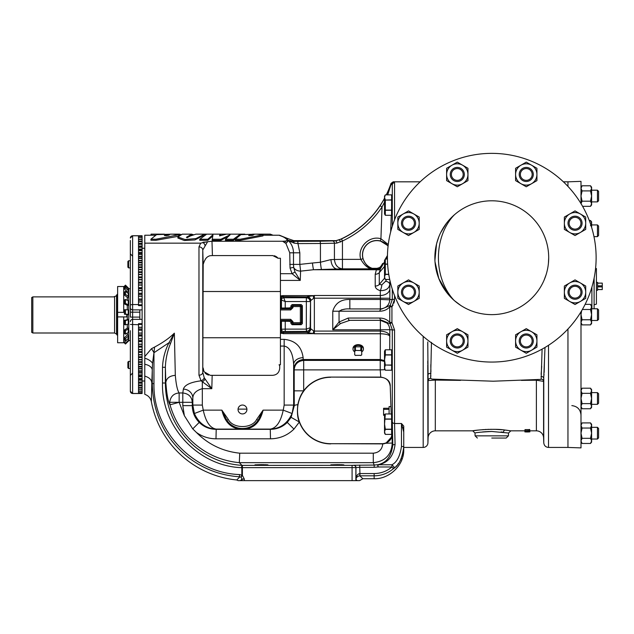 <?xml version="1.0" encoding="UTF-8"?>
<svg xmlns="http://www.w3.org/2000/svg" width="634" height="634" viewBox="0 0 634 634"><rect width="100%" height="100%" fill="white"/><g stroke="black" fill="none" stroke-linecap="round" stroke-linejoin="round"><path stroke-width="0.95" d="M545.002 347.464L543.592 381.383L543.592 437.793A7.212 7.212 0 0 0 536.388 430.835L529.865 430.835M478.488 430.058L472.726 430.835L435.304 430.835A7.212 7.212 0 0 0 428.101 437.793L428.101 380.582A2.274 2.187 175.3 0 1 430.629 378.45L432.071 379.1L493.212 381.208L540.636 379.401L541.159 379.18L542.102 349.12M427.776 364.772L427.926 442.857A4.739 4.739 0 0 1 423.187 447.438L403.747 447.438L403.747 446.875L403.747 449.292L403.747 447.438M460.553 380.376L435.304 380.075L428.101 380.582L427.76 341.964M427.752 342.756L427.752 345.712M427.776 361.015L427.776 363.75M403.747 431.984L403.747 427.11L403.747 431.992L401.473 423.504L403.747 426.096L403.747 446.875C402.297 458.255 398.849 465.538 393.405 468.7L394.934 467.416M491.778 438.046L506.178 438.046L491.778 438.046M241.372 467.654L241.816 467.654L242.402 465.38L242.402 467.654L355.872 467.607A2.274 2.274 -135 0 0 353.598 465.332L242.014 465.38C223.857 464.136 207.746 457.582 193.687 445.71C175.142 429.202 165.704 408.312 165.363 383.031L162.502 383.007C161.163 427.419 199.124 466.259 241.372 467.654L242.022 465.38L239.311 462.661C221.757 460.958 206.399 454.253 193.243 442.564C182.085 432.467 174.334 419.89 169.999 404.817L169.69 402.305C170.546 396.535 173.692 393.421 179.145 392.961L179.145 402.305L184.367 415.706L192.744 428.877L196.35 432.388C208.348 444.474 222.811 451.408 239.739 453.183L373.283 453.183C378.95 452.652 382.112 449.546 382.762 443.879L382.405 443.689C388.254 443.198 391.408 439.925 391.891 433.862L391.78 418.353M165.839 382.461C166.544 378.189 169.698 375.811 175.317 375.336C169.698 375.803 166.544 378.165 165.839 382.445A2.274 1.466 -177.4 0 0 165.839 382.445L165.363 383.007L165.839 382.461C166.694 394.174 168.081 401.623 169.999 404.817L179.145 402.305L169.69 402.305M182.338 234.16L191.698 234.16L186.42 237.29L195.898 234.16L204.505 234.16L196.017 238.55L185.057 239.525L177.908 236.965L182.338 234.16M191.698 234.16L191.698 235.301L187.038 237.726M256.485 234.16L262.983 234.786L240.175 239.248L235.262 239.161L240.92 234.628L256.485 234.16M262.983 234.786L262.983 235.911L240.175 240.318L235.262 240.231L235.262 239.161M273.072 235.23L270.298 234.136L252.594 234.16M172.171 234.16L178.661 234.786L155.861 239.248L150.94 239.161L156.606 234.628L172.171 234.16M178.233 236.308L155.861 240.318L150.94 240.231L150.94 239.161M250.446 234.659L253.862 234.754L252.356 235.412L248.671 235.563L250.446 234.659M166.124 234.659L169.54 234.754L168.042 235.412L164.357 235.563L166.124 234.659L166.124 235.785M116.149 295.856L113.938 296.886L32.841 296.886L32.841 333.001L114.572 333.001L114.572 296.498L115.729 296.181M594.098 308.774L594.098 278.191M387.429 257.713A104.348 104.348 0 0 1 491.778 153.365A104.348 104.348 0 0 1 596.126 257.713A104.348 104.348 0 0 1 491.778 362.062A104.348 104.348 0 0 1 387.429 257.713M454.38 214.807L446.946 222.645M446.344 223.422L440.598 232.805M438.799 236.902L436.683 243.432M436.541 243.987L434.924 260.376M435.003 261.763L438.791 278.5L447.453 293.415L453.191 299.454A16.698 16.627 -49.1 0 0 454.523 300.738L460.783 305.453M491.778 200.796A56.917 56.917 0 0 0 434.861 257.713A56.917 56.917 0 0 0 491.778 314.63A56.917 56.917 0 0 0 548.695 257.713A56.917 56.917 0 0 0 491.778 200.796M520.926 165.212A10.675 10.675 0 0 1 531.601 165.212L526.268 162.13L515.593 168.295L515.593 180.619L526.268 186.776L536.935 180.619L536.935 168.295L531.601 165.212A10.675 10.675 0 0 1 531.601 183.694A10.675 10.675 0 0 1 515.593 174.453A10.675 10.675 0 0 1 520.926 165.212M451.955 331.725A10.675 10.675 0 0 1 462.63 331.725L457.288 328.65L446.621 334.807L446.621 347.131L457.288 353.296L467.963 347.131L467.963 334.807L462.63 331.725A10.675 10.675 0 0 1 462.63 350.214A10.675 10.675 0 0 1 446.621 340.973A10.675 10.675 0 0 1 451.955 331.725M403.184 213.983A10.675 10.675 0 0 1 413.851 213.983L408.518 210.9L397.843 217.066L397.843 229.389L408.518 235.547L419.193 229.389L419.193 217.066L413.851 213.983A10.675 10.675 0 0 1 413.851 232.464A10.675 10.675 0 0 1 397.843 223.223A10.675 10.675 0 0 1 403.184 213.983M451.955 165.212A10.675 10.675 0 0 1 462.63 165.212L457.288 162.13L446.621 168.295L446.621 180.619L457.288 186.776L467.963 180.619L467.963 168.295L462.63 165.212A10.675 10.675 0 0 1 462.63 183.694A10.675 10.675 0 0 1 446.621 174.453A10.675 10.675 0 0 1 451.955 165.212M420.16 181.823L393.183 181.823L394.562 182.719A2.274 2.259 180 0 0 392.287 184.898L392.287 226.251M394.562 295.626L394.562 299.232L391.931 306.753L391.931 322.5L394.562 330.021L389.831 329.72L389.72 349.794M563.396 181.823L567.953 181.823L567.953 186.396L567.953 181.823L580.998 181.364L580.998 203.593M524.881 430.835L510.83 430.835L508.555 433.03L491.778 431.477C481.571 432.008 475.983 432.523 475.001 433.03L472.726 430.835C471.981 430.526 494.1 428.148 505.06 430.058L510.83 430.835M507.263 430.32L505.385 430.09M504.268 429.971L503.507 429.892M502.255 429.773L495.891 429.384M494.552 429.345L493.149 429.321M491.786 429.313L490.399 429.321M488.972 429.345L487.657 429.384M486.302 429.44L484.994 429.503M483.694 429.59L482.482 429.678M533.297 174.453A7.037 7.037 0 0 1 526.268 181.49A7.037 7.037 0 0 1 519.23 174.453A7.037 7.037 0 0 1 526.268 167.416A7.037 7.037 0 0 1 533.297 174.453M575.038 285.165A7.037 7.037 0 0 1 582.075 292.195A7.037 7.037 0 0 1 575.038 299.232A7.037 7.037 0 0 1 568.001 292.195A7.037 7.037 0 0 1 575.038 285.165M457.288 333.936A7.037 7.037 0 0 1 464.326 340.973A7.037 7.037 0 0 1 457.288 348.011A7.037 7.037 0 0 1 450.251 340.973A7.037 7.037 0 0 1 457.288 333.936M415.555 223.223A7.037 7.037 0 0 1 408.518 230.261A7.037 7.037 0 0 1 401.481 223.223A7.037 7.037 0 0 1 408.518 216.186A7.037 7.037 0 0 1 415.555 223.223M394.562 299.232L392.287 299.486L390.164 305.453L391.931 306.753L389.752 306.888L389.752 322.365L391.931 322.5L390.164 323.808L392.287 329.767L392.287 421.705L392.795 444.814C391.424 456.377 386.368 463.018 377.626 464.738L374.187 465.047L374.187 467.321L378.038 466.973L378.038 464.762L377.626 464.738L378.038 466.973L391.923 466.973L391.923 464.762L378.038 464.762C387.857 463.05 393.532 456.306 395.069 444.529L394.562 423.504L401.473 423.504L401.473 446.471C400.006 456.242 396.829 462.344 391.923 464.762L394.086 466.973L393.405 468.7C387.778 473.4 381.359 475.777 374.147 475.825C381.359 475.777 387.778 473.4 393.405 468.7L391.923 466.973C386.788 471.284 380.86 473.479 374.147 473.55L374.147 478.733L362.854 478.733L359.565 480.635L357.172 480.635L355.951 479.415C356.276 477.291 357.568 476.102 359.819 475.833L362.854 478.733M457.288 167.416A7.037 7.037 0 0 1 464.326 174.453A7.037 7.037 0 0 1 457.288 181.49A7.037 7.037 0 0 1 450.251 174.453A7.037 7.037 0 0 1 457.288 167.416M408.518 285.165A7.037 7.037 0 0 1 415.555 292.195A7.037 7.037 0 0 1 408.518 299.232A7.037 7.037 0 0 1 401.481 292.195A7.037 7.037 0 0 1 408.518 285.165M533.297 340.973A7.037 7.037 0 0 1 526.268 348.011A7.037 7.037 0 0 1 519.23 340.973A7.037 7.037 0 0 1 526.268 333.936A7.037 7.037 0 0 1 533.297 340.973M575.038 216.186A7.037 7.037 0 0 1 582.075 223.223A7.037 7.037 0 0 1 575.038 230.261A7.037 7.037 0 0 1 568.001 223.223A7.037 7.037 0 0 1 575.038 216.186M520.363 174.453A5.896 5.896 0 0 1 526.268 168.557A5.896 5.896 0 0 1 532.164 174.453A5.896 5.896 0 0 1 526.268 180.349A5.896 5.896 0 0 1 520.363 174.453M575.038 286.299A5.896 5.896 0 0 1 580.934 292.195A5.896 5.896 0 0 1 575.038 298.099A5.896 5.896 0 0 1 569.134 292.195A5.896 5.896 0 0 1 575.038 286.299M457.288 335.069A5.896 5.896 0 0 1 463.192 340.973A5.896 5.896 0 0 1 457.288 346.869A5.896 5.896 0 0 1 451.392 340.973A5.896 5.896 0 0 1 457.288 335.069M402.622 223.223A5.896 5.896 0 0 1 408.518 217.327A5.896 5.896 0 0 1 414.414 223.223A5.896 5.896 0 0 1 408.518 229.12A5.896 5.896 0 0 1 402.622 223.223M567.953 329.03L567.953 447.438L580.998 447.889L580.998 311.833M475.001 433.03L475.096 435.843L508.452 435.843L508.555 433.03M457.288 168.557A5.896 5.896 0 0 1 463.192 174.453A5.896 5.896 0 0 1 457.288 180.349A5.896 5.896 0 0 1 451.392 174.453A5.896 5.896 0 0 1 457.288 168.557M408.518 286.299A5.896 5.896 0 0 1 414.414 292.195A5.896 5.896 0 0 1 408.518 298.099A5.896 5.896 0 0 1 402.622 292.195A5.896 5.896 0 0 1 408.518 286.299M520.363 340.973A5.896 5.896 0 0 1 526.268 335.069A5.896 5.896 0 0 1 532.164 340.973A5.896 5.896 0 0 1 526.268 346.869A5.896 5.896 0 0 1 520.363 340.973M575.038 217.327A5.896 5.896 0 0 1 580.934 223.223A5.896 5.896 0 0 1 575.038 229.12A5.896 5.896 0 0 1 569.134 223.223A5.896 5.896 0 0 1 575.038 217.327M391.63 368.901L391.891 351.925M391.63 351.109L391.931 352.504M391.955 366.531L391.931 354.834M392.026 430.106L392.074 430.7L392.026 430.106M391.931 423.33L391.931 428.156M391.123 411.767C390.893 405.11 390.909 405.11 391.154 411.767L391.226 413.97M390.267 385.924C390.164 381.113 386.994 378.165 380.757 377.087L380.749 377.285C386.288 377.698 389.45 380.749 390.235 386.447L390.94 406.608L389.094 406.545L389.094 413.97M391.764 211.154L391.63 196.183M391.931 201.105L391.931 205.923M391.852 202.46L391.764 204.814M391.931 207.009L391.717 212.239M391.63 418.987L391.63 429.202L385.313 429.202L384.553 424.178L385.313 413.97L391.543 413.97L391.63 418.987L385.313 418.987M391.543 413.97L385.313 413.97L384.521 415.333L384.521 433.022L385.313 434.393L384.553 431.881L385.313 429.369L391.63 429.369L391.63 434.393L385.306 434.385M384.553 416.475L384.6 417.093M391.63 349.794L385.313 349.794L391.63 349.794L391.63 354.81L385.313 354.81L385.313 349.794L384.521 351.157L384.521 368.853L385.313 370.216L384.553 367.704L385.298 365.216M385.313 365.026L384.553 360.009L385.313 354.985L391.63 354.985L391.63 365.026L385.313 365.026L391.63 365.2L391.63 370.216L385.313 370.216L391.63 370.216M388.753 274.268L385.313 274.268L384.553 276.955L385.313 279.459L389.72 279.467L385.313 279.467L384.521 278.096L384.521 260.408L385.313 259.037L387.437 259.037L385.313 259.037L385.313 264.235L387.636 264.235M385.313 274.268L385.313 264.235M384.767 198.68L385.298 199.861L384.553 197.38L385.313 194.868L384.521 196.231L384.521 213.927L385.313 215.291L385.313 200.059L391.63 200.059L391.543 215.291L385.313 215.291L391.543 215.291M391.63 194.868L385.313 194.868L391.63 194.868L391.63 199.884L385.313 200.059M389.847 289.73L389.847 298.265L380.368 298.178L380.281 290.641C377.079 289.722 375.391 288.193 375.217 286.053L375.217 274.245L376.39 269.727L377.388 269.07L376.976 268.333L372.213 268.333A14.225 14.225 0 0 1 372.213 241.395A14.225 14.225 0 0 1 388.071 246.174M354.699 351.878A5.223 3.693 0 0 1 352.995 349.025L353.035 348.193A5.183 3.661 0 0 1 358.21 344.642A5.183 3.661 0 0 1 363.393 348.193L363.433 349.025A5.223 3.693 0 0 1 361.721 351.878M352.995 349.025A5.223 3.693 0 0 1 358.21 345.451A5.223 3.693 0 0 1 363.433 349.025M337.343 465.102C345.134 464.952 345.134 464.801 337.343 464.651C329.553 464.801 329.553 464.952 337.343 465.102C329.553 464.952 329.553 464.801 337.343 464.651C329.553 464.801 329.553 464.952 337.343 465.102C345.134 464.952 345.134 464.801 337.343 464.651L337.906 464.651M261.454 465.102C269.244 464.952 269.244 464.801 261.454 464.651C253.663 464.801 253.663 464.952 261.454 465.102C253.663 464.952 253.663 464.801 261.454 464.651C253.663 464.801 253.663 464.952 261.454 465.102C269.244 464.952 269.244 464.801 261.454 464.651L262.016 464.651M254.931 464.873L255.692 464.77M330.821 464.873L331.582 464.77M282.764 296.141A1.704 0.753 -119.2 0 1 282.487 295.935L280.426 296.752L280.426 299.002L280.426 295.935L283.089 295.61L281.504 297.497A2.274 2.267 -25 0 1 283.224 296.712L283.089 295.61L313.03 295.61A3.796 0.65 80 0 1 313.687 298.289L314.353 298.178L314.353 331.083L313.687 330.964A3.796 0.65 100 0 1 313.03 333.65L283.089 333.65L280.426 332.509L280.426 330.251L280.426 339.356L284.167 339.356C295.317 340.466 301.633 346.568 303.131 357.671L303.195 359.533C297.552 360.239 294.43 363.559 293.827 369.511C294.461 363.956 297.6 360.857 303.242 360.199L303.678 360.405C297.806 361.111 294.644 364.273 294.2 369.884L303.678 369.884L303.678 390.853A33.404 33.404 0 0 1 330.702 377.087L380.749 377.285M238.043 409.493A4.438 4.438 0 0 0 242.481 413.931A4.438 4.438 0 0 0 246.919 409.493A4.438 4.438 0 0 0 242.481 405.047A4.438 4.438 0 0 0 238.043 409.493M204.394 261.01L203.181 264.315L202.769 250.002L207.619 241.705L211.994 241.253L212.422 255.573L272.747 255.573L278.072 258.252L277.003 257.142M204.227 377.737A3.796 2.774 135.6 0 1 201.081 380.812L211.804 388.682L204.227 377.737L202.769 372.404L203.181 264.315M597.45 224.927L598.591 226.061L598.591 235.499L597.45 236.641L597.45 224.927L591.601 224.927M598.591 309.907L597.45 308.774L598.591 309.907L598.591 319.346L597.45 320.487L597.45 308.774L591.601 308.774M597.45 392.62L598.591 393.754L598.591 403.192L597.45 404.333L597.45 392.62L591.601 392.62M597.45 427.324L598.591 428.465L598.591 437.904L597.45 439.037L597.45 427.324L591.601 427.324M597.45 190.192L598.591 191.333L598.591 200.772L597.45 201.905L597.45 190.192L591.601 190.192M236.736 479.978L239.882 476.816L241.078 477.22L241.816 475.365L241.816 467.654L242.402 467.654L242.402 475.365L244.304 479.066L242.022 479.066L240.429 480.635L238.122 480.635L236.736 479.978A96.574 96.574 0 0 1 151.352 401.663C150.591 398.057 148.404 395.616 144.774 394.324L144.774 376.105L144.774 381.034L142.111 381.002M594.098 304.756L594.129 278.001M594.129 304.756L596.412 304.146L596.412 268.554L595.58 268.333M138.513 301.99L142.111 301.99L142.111 305.596L138.513 305.596L138.513 304.542L132.625 304.542L132.625 309.883L142.111 309.883L142.111 327.358L138.513 327.358M142.111 305.596L142.111 309.883M138.513 296.252L142.111 296.252L142.111 301.903L138.513 301.903M142.111 300.167L138.513 300.167L138.513 294.43L142.111 294.43L142.111 296.118L138.513 296.118M138.513 290.61L142.111 290.61L142.111 294.327L138.513 294.327L138.513 288.692L142.111 288.692L142.111 290.443L138.513 290.443M138.513 285.118L142.111 285.118L142.111 288.589L138.513 288.589L138.513 283.105L142.111 283.105L142.111 284.912L138.513 284.912M138.513 279.784L142.111 279.784L142.111 283.01L138.513 283.01L138.513 277.7L142.111 277.7L142.111 279.539L138.513 279.539M142.111 252.926L142.111 253.98L138.513 253.98L138.513 252.926L142.111 252.926L142.111 250.319L138.513 250.319L138.513 249.542L142.111 249.542L142.111 247.014L138.513 247.014L138.513 246.531L142.111 246.531L142.111 244.082L138.513 244.082L142.111 243.9L142.111 239.414L138.513 239.478L142.111 239.343L142.111 236.427L138.513 236.427L142.111 236.434L142.111 235.761L138.513 235.737L138.513 236.434M142.111 252.491L138.513 252.491M142.111 249.083L138.513 249.083M142.111 246.047L138.513 246.047M142.111 243.408L138.513 243.408M142.111 241.166L138.513 241.166L138.513 241.641L142.111 241.641L138.513 241.546M142.111 389.91L138.513 389.91L142.111 389.775L142.111 392.834L138.513 392.818L142.111 392.795M142.111 391.511L138.513 391.55L138.513 392.795L138.513 391.511L142.111 391.487L138.513 391.511L138.513 389.775L142.111 389.775L142.111 388.087L138.513 388.087L138.513 387.604L142.111 387.604L142.111 385.876L138.513 385.876M138.513 387.604L138.513 389.736L142.111 389.736M138.513 373.006L142.111 373.006L142.111 385.02L138.513 385.02L138.513 387.564L142.111 387.564M142.111 382.04L138.513 382.04L138.513 384.973L142.111 384.973M142.111 378.68L138.513 378.68L138.513 381.985L142.111 381.985M142.111 374.948L138.513 374.948L138.513 378.617L142.111 378.617M142.111 352.33L142.111 349.714L138.513 349.714M142.111 351.561L138.513 351.561L138.513 346.267L142.111 346.267L142.111 344.349L138.513 344.349M142.111 346.132L138.513 346.132L138.513 340.688L142.111 340.688L142.111 338.81L138.513 338.81M142.111 340.545L138.513 340.545L138.513 334.958L142.111 334.958L142.111 333.008L138.513 333.008M142.111 334.807L138.513 334.807L138.513 329.109L142.111 329.109L142.111 327.358M142.111 328.959L138.513 328.959L138.513 323.657L142.111 323.657M596.412 290.261L597.593 290.301L597.593 282.399L596.412 282.431M142.111 256.659L142.111 257.983L138.513 257.983L138.513 256.659L142.111 256.659L142.111 253.98M142.111 256.255L138.513 256.255M138.513 260.344L142.111 260.344L142.111 257.983M138.513 264.743L142.111 264.743L142.111 262.294L138.513 262.294L138.513 260.725L142.111 260.725L142.111 262.294M138.513 269.743L142.111 269.743L142.111 266.89L138.513 266.89L138.513 265.091L142.111 265.091L142.111 267.057M142.111 269.426L138.513 269.426M138.513 274.649L142.111 274.649L142.111 271.756L138.513 271.756M142.111 274.371L138.513 274.371M142.111 373.006L142.111 354.889L138.513 354.889M142.111 356.752L138.513 356.752L138.513 351.656L142.111 351.656M142.111 361.713L138.513 361.713L138.513 356.847L142.111 356.847M142.111 366.404L138.513 366.404L138.513 361.8L142.111 361.8M142.111 370.803L138.513 370.803L138.513 366.484L142.111 366.484M142.111 374.876L138.513 374.876L138.513 370.874L142.111 370.874M130.35 361.356L130.35 335.418M130.35 330.671L130.35 391.241L132.625 393.516L130.35 391.241M130.35 260.764L128.591 260.764L128.591 267.881L130.35 267.881M130.35 361.38L128.591 361.38L128.591 368.497L130.35 368.497M128.591 260.764L127.886 261.47L127.886 267.168L128.591 267.881M128.591 361.38L127.886 362.085L127.886 367.783L128.591 368.497M602.245 286.861L602.245 285.831L597.648 285.831L597.648 286.861L602.3 286.925L602.245 285.831M130.35 288.684L128.765 288.684L128.765 340.577L130.35 340.577M124.533 287.202L123.709 286.513L123.709 312.348L124.438 312.348M126.863 314.44L126.745 316.905L123.709 316.905L123.709 342.748L124.898 341.742M117.623 294.422L117.076 294.422L117.076 335.053L117.623 335.053M32.841 296.886L31.7 297.568L31.7 332.343L32.841 333.001M544.138 280.022L546.136 274.593M548.434 263.181L548.695 257.713M453.358 215.837C433.379 238.21 433.45 277.478 453.508 299.755L453.698 299.977M580.372 301.443L585.705 298.36L585.705 286.037L575.038 279.879L564.363 286.037L564.363 298.36L575.038 304.518L580.372 301.443A10.675 10.675 0 0 1 564.363 292.195A10.675 10.675 0 0 1 580.372 282.954A10.675 10.675 0 0 1 580.372 301.443M431.469 342.352L430.629 378.45M413.851 301.443L419.193 298.36L419.193 286.037L408.518 279.879L397.843 286.037L397.843 298.36L408.518 304.518L413.851 301.443A10.675 10.675 0 0 1 397.843 292.195A10.675 10.675 0 0 1 413.851 282.954A10.675 10.675 0 0 1 413.851 301.443M531.601 350.214L536.935 347.131L536.935 334.807L526.268 328.65L515.593 334.807L515.593 347.131L526.268 353.296L531.601 350.214A10.675 10.675 0 0 1 515.593 340.973A10.675 10.675 0 0 1 531.601 331.725A10.675 10.675 0 0 1 531.601 350.214M580.372 232.464L585.705 229.389L585.705 217.066L575.038 210.9L564.363 217.066L564.363 229.389L575.038 235.547L580.372 232.464A10.675 10.675 0 0 1 564.363 223.223A10.675 10.675 0 0 1 580.372 213.983A10.675 10.675 0 0 1 580.372 232.464M548.513 345.284L548.513 447.438C545.708 447.176 544.13 445.647 543.774 442.857L543.774 378.403A2.274 1.918 1.7 0 0 541.016 376.564M536.388 430.835L536.388 380.202L543.592 381.383A2.274 2.251 9.6 0 0 541.159 379.18M536.38 379.608L536.388 380.202L521.41 380.376M427.926 374.971A2.274 1.601 179.2 0 1 430.914 373.481M404.349 314.67L404.032 314.179M391.931 306.753L393.056 305.073M393.912 303.139L394.396 301.253M394.403 301.198L394.507 300.373M393.421 182.22L393.183 181.823L391.027 183.369L391.265 183.757L393.421 182.22L391.368 184.423L392.287 184.898M543.932 375.542L544.043 374.108M544.162 372.396L544.543 358.067M529.739 430.407L529.865 431.619L528.28 431.445L528.28 430.851M529.255 429.472L529.739 429.527L529.739 430.676L529.255 430.621L529.255 429.472M529.255 430.621L525 430.763L525 429.614L529.255 429.614M527.369 431.714L524.881 431.881L525 430.7M403.747 448.634L403.747 449.34A2.274 2.274 -113.6 0 1 403.747 449.292L403.747 449.34C404.405 465.348 389.007 479.241 374.147 478.733M403.747 427.11A2.274 1.791 -36.6 0 0 402.923 427.72M541.721 366.254L541.127 374.377M528.415 431.706L525 431.429L525 430.851L529.739 430.676M525 431.429L527.86 431.738M526.577 430.851L526.577 431.374L527.068 430.851M528.645 431.794L529.374 431.881L528.637 431.92M524.881 431.881L529.865 431.881L525 431.912M482.522 431.952L486.532 431.635M487.443 431.588L491.778 431.477M501.034 431.952L503.475 432.237A2.274 1.585 96.5 0 1 505.06 430.058M478.504 432.451L480.073 432.237M430.819 376.422L430.858 375.613M430.922 371.92L430.882 369.709M430.874 369.559L430.858 368.758M430.835 367.474L430.819 366.119M430.811 365.438L430.803 364.748M395.814 466.576L396.63 465.713M397.613 464.556L398.524 463.359M400.086 460.902L400.862 459.444M401.076 458.976L401.504 458.017M402.265 456.02L402.669 454.697M401.473 446.471A2.274 0.404 0 0 1 403.747 446.875M359.819 475.833L359.74 473.558C357.497 473.994 356.237 475.952 355.951 479.415L355.951 467.527A2.274 2.274 -135 0 0 353.677 465.253L374.187 465.047L373.283 462.661C385.107 461.449 391.424 454.911 392.24 443.039L385.868 443.253C390.14 441.074 392.161 438.118 391.939 434.401L392.24 443.039L392.795 444.814L395.069 444.529M391.757 417.869L391.701 416.76M391.685 416.475L391.931 422.244M389.728 349.104L389.736 348.335M389.744 347.551L389.752 346.521M392.414 431.31L392.438 432.15M384.521 360.58L380.305 359.526L380.352 333.761C386.146 333.952 389.324 334.855 389.902 336.464C389.324 333.302 386.146 331.503 380.368 331.083L380.352 329.807L389.831 329.72C389.355 324.14 386.193 321.01 380.352 320.321L387.025 323.063M381.922 320.321L390.164 323.808L381.922 320.321L349.841 320.321L381.922 320.321A2.274 2.053 90 0 1 379.869 318.046L348.217 318.046L339.047 322.024L332.771 329.807L340.545 323.53L349.841 320.321A2.274 1.625 90 0 1 348.217 318.046M379.869 318.046C383.919 318.165 387.216 319.607 389.752 322.365L390.164 323.808M390.489 299.517L389.831 299.533C389.355 305.113 386.193 308.251 380.352 308.94L381.922 308.94L390.164 305.453L389.752 306.888C387.2 309.661 383.911 311.096 379.869 311.215A2.274 2.053 90 0 1 381.922 308.94L349.841 308.94C345.855 308.607 342.257 309.36 339.047 311.215L379.869 311.215M389.847 298.265L389.831 299.533L392.287 299.486L392.287 289.175M392.026 199.147L392.074 198.553M390.663 231.949L391.233 215.291L390.663 231.949M391.067 299.502L390.671 299.51M389.855 297.695L389.862 295.769M389.862 294.889L389.862 291.149M389.926 280.418L389.831 288.842M388.27 244.518L380.931 238.756L382.033 206.993L384.521 202.135M387.723 194.868L391.265 183.757L386.471 194.868M384.521 198.553L380.138 205.733A94.981 94.981 0 0 1 341.48 238.947L335.457 240.841A2.274 1.355 88.5 0 1 336.805 243.115L342.447 241.007L342.447 259.369L360.801 259.369C356.918 247.68 369.154 235.151 380.931 238.756L380.368 240.968L388.111 245.786M335.41 240.635L293.756 240.635L293.035 241.364L320.186 241.221L335.457 240.841L339.214 239.842A94.862 94.862 0 0 0 384.521 198.244M386.272 194.868A94.862 94.862 0 0 0 391.027 183.369M527.068 431.12L526.577 431.12M527.86 431.865L527.369 431.865M526.878 431.968L528.439 431.968M528.518 431.968L528.09 431.968M380.352 308.94L380.352 299.454L389.831 299.819M380.757 377.087L380.234 369.884L385.028 369.725M384.521 361.428L380.234 360.405L384.521 361.166M314.353 333.761L314.353 331.083L380.352 331.083L380.36 333.761L314.353 333.761L307.244 332.549A3.796 3.542 101.3 0 0 310.803 328.761L310.557 328.578A3.796 3.78 155 0 1 306.769 332.367L283.224 332.549A2.274 2.267 -155 0 1 281.504 331.764L282.764 333.119A1.704 0.753 -60.8 0 0 282.487 333.318L280.426 333.318M391.669 436.874L385.876 443.253L382.762 443.879L384.378 443.689M380.352 320.321L380.352 329.807L332.771 329.807L332.771 311.215L339.047 311.215L339.047 322.024A2.274 1.205 45 0 0 340.545 323.53M384.624 267.746L384.553 269.252M384.592 276.353L384.553 276.987M385.313 210.266L391.63 210.266M306.769 296.894L306.357 297.766L283.715 297.766L285.229 301.546L281.448 300.033A2.274 2.267 -25 0 1 283.715 297.758L283.224 296.712L306.769 296.894A3.796 3.78 25 0 1 310.557 300.674L310.803 300.492A3.796 3.542 78.7 0 0 307.244 296.712L314.353 295.492L380.352 295.492A9.486 6.705 179 0 0 389.831 288.93M384.576 278.191L379.283 284.42L381.834 284.84A4.739 1.117 104 0 1 380.281 290.641C385.837 290.673 388.999 288.613 389.767 284.46A4.739 3.115 2.5 0 0 385.591 281.29L386.526 279.467M380.138 205.733L382.033 206.993C371.928 221.932 358.733 233.272 342.447 241.007L341.48 238.947M339.214 239.842L339.238 239.969A2.274 0.404 66 0 1 340.593 242.053M526.577 431.968L526.093 431.968M341.496 309.82L344.341 309.297M374.147 473.55L359.946 473.55L359.946 475.825L374.147 475.825M385.313 419.161L391.63 419.161M380.479 377.087L330.702 377.087M303.242 360.199L303.472 359.526L380.305 359.526L380.305 360.191M382.405 443.689L330.702 443.689A33.198 33.198 0 0 1 297.504 410.483A33.198 33.198 0 0 1 330.702 377.285M330.702 443.689L382.421 443.887M263.094 464.651L263.768 464.659M265.377 464.69L267.976 464.873M338.976 464.651L339.658 464.659M341.266 464.69L343.866 464.873M332.771 311.215C335.22 303.203 340.91 299.28 349.841 299.454L349.841 308.94M384.775 262.896L385.29 264.021M391.63 210.1L385.313 210.1M377.024 268.333L379.608 267.58A2.274 0.856 -122.6 0 1 379.639 267.556L377.048 268.333L372.213 268.333L372.134 268.792C368.409 267.762 365.366 264.418 362.989 258.751A14.352 14.352 0 0 1 380.368 240.968M372.134 268.792L371.77 268.848C367.878 268.309 364.225 265.147 360.801 259.369L362.989 258.751M381.834 284.84L385.591 281.29M280.426 280.41L280.426 273.706L292.1 273.706L300.262 280.41L280.426 280.41L280.426 295.935M382.722 263.395L381.074 266.106L381.185 267.382L384.521 261.834L380.455 268.776L379.283 272.62L379.283 284.42A4.739 3.352 180 0 1 375.217 286.053M387.429 256.992L386.201 259.037L387.429 256.984M387.453 255.486L385.321 259.068L387.453 255.478M332.493 240.952A2.274 1.926 86.8 0 1 334.419 243.226L336.805 243.115M582.369 309.495L590.516 309.495L591.601 314.63L590.516 319.766L591.601 322.334L590.516 324.901L591.601 322.334L591.601 323.53L590.516 324.901L591.3 323.641L590.516 324.901L582.075 324.901L580.998 322.341L582.075 319.766L580.998 314.63L581.616 310.787M580.998 407.377L582.075 408.748L580.998 406.236M580.998 406.188L582.075 403.612L580.998 398.477L582.075 393.334L580.998 390.766L582.075 388.198L590.516 388.198L591.601 390.766L590.516 393.334L582.075 393.334M580.998 442.08L582.075 443.459L580.998 440.892L581.291 442.191M580.998 440.892L582.075 438.324L580.998 433.18L582.075 428.045L580.998 425.477L582.075 422.91L590.516 422.91L591.601 425.477L590.516 428.045L582.075 428.045M582.075 403.612L590.516 403.612L591.601 406.18L590.516 408.748L591.601 406.18L591.601 407.377L590.516 408.748L591.3 407.488L590.516 408.748L582.075 408.748L581.291 407.488M580.998 322.389L581.291 323.633M580.998 323.53L582.075 324.901L580.998 322.334M580.998 203.76L582.075 201.192L580.998 196.049L582.075 190.913L580.998 188.346L582.075 185.778L590.516 185.778L591.601 188.346L591.601 187.157L590.516 185.778M240.429 480.635L357.172 480.635M355.872 480.635L355.872 467.607L359.74 467.321L359.946 473.55M279.063 364.756L279.729 365.786L279.063 364.756L280.426 364.756L280.426 339.356M280.957 308.528L281.441 308.053L289.833 307.918L290.689 308.782L291.83 307.641L290.974 306.785L290.974 305.707L292.115 304.574L301.221 304.574L302.355 305.707L302.355 323.546L301.221 324.687L292.115 324.687L290.974 323.546L290.974 322.476L291.83 321.62L292.971 321.62L290.689 319.338L290.689 320.479L289.833 321.335L281.441 321.208L280.957 320.733L280.957 330.251L280.426 330.251L280.426 299.002L280.957 299.002L280.957 308.528L280.426 308.568M280.426 273.706L280.426 258.252L278.072 258.252M330.702 443.887A33.404 33.404 0 0 1 299.359 422.022C297.52 418.202 297.005 412.417 297.814 404.658C299.105 398.738 301.063 394.142 303.678 390.853L294.2 390.853L294.2 369.884L293.645 364.376A9.486 6.705 178 0 1 303.131 357.671M282.764 333.119L283.089 333.65L283.715 331.495L306.436 331.384C308.639 331.13 309.875 329.91 310.153 327.707L310.557 328.578L310.557 300.674L310.153 327.707L306.357 329.117L306.436 331.384M280.426 346.069L284.167 346.069L284.167 405.078L293.645 405.078L293.645 364.376C292.892 353.233 289.73 347.131 284.167 346.069L284.167 339.356M373.283 453.183L373.283 462.661L239.311 462.661L239.739 453.183M389.094 408.256L383.586 408.256L383.586 409.35L389.094 409.35M388.864 408.256L388.864 408.97M384.965 414.565L383.586 414.184L383.586 409.35M383.586 414.184L383.586 415.278L384.553 415.278M313.687 330.964L310.803 328.761M310.803 300.492L313.687 298.289M387.62 264.061L385.313 264.061M385.313 274.443L388.777 274.443M294.992 272.018L293.677 267.366A7.212 5.096 -178 0 0 300.587 271.138L299.834 264.402L312.459 263.023A9.486 1.022 -96.2 0 0 313.489 269.727L300.587 271.138L300.262 280.41L294.992 272.018L292.1 273.706L290.047 268.071L289.746 252.8L285.934 243.432L288.105 240.31L284.769 237.742M371.77 268.848L342.447 268.848L313.489 269.727L376.39 269.727A4.739 3.178 -154.6 0 0 380.455 268.776M381.446 266.763A4.739 4.739 -29.5 0 1 377.388 269.062L377.388 269.062A4.739 4.731 180 0 0 381.454 266.779M381.169 267.413A2.274 1.03 32 0 0 381.185 267.382L377.127 269.26L381.208 267.35M379.608 267.58L381.074 266.106A2.274 0.539 31.5 0 1 381.082 266.09L379.972 267.318A2.274 0.959 52.7 0 0 379.94 267.35M381.097 266.074A2.274 0.539 31.5 0 0 381.082 266.09L382.714 263.395M342.447 268.848C337.668 268.166 334.998 265.012 334.419 259.369L334.419 243.226L320.432 243.496L320.432 262.238L330.988 259.583L342.447 259.369L342.447 268.848M297.726 241.308L297.972 243.583L320.432 243.496L320.186 241.221M288.549 240.754A2.274 1.783 116.4 0 0 288.105 240.31L293.035 241.364A2.274 1.173 88.8 0 1 294.176 243.131L297.972 243.583L299.834 252.8L293.494 252.8C293.407 248.068 291.719 244.035 288.43 240.698L294.176 243.131M287.939 238.646L279.483 235.23C277.716 235.182 285.142 236.728 287.036 239.549L287.939 238.646L293.756 240.635M589.263 220.505L590.516 220.505L591.601 223.073L590.516 225.649M590.516 319.766L582.075 319.766M590.516 309.495L591.601 306.919L590.516 304.352L585.119 304.352M591.3 305.612L591.601 306.919L591.601 305.731L590.516 304.352M590.516 403.612L591.601 398.477L590.516 393.334M582.075 443.459L590.516 443.459L591.601 440.892L590.516 438.324L582.075 438.324M591.3 442.199L590.516 443.459L591.601 442.08L591.601 433.18L590.516 428.045M590.516 438.324L591.601 433.18L591.601 424.289L590.516 422.91M591.3 205.067L590.516 206.327L591.601 203.76L590.516 201.192L582.075 201.192M582.075 190.913L590.516 190.913L591.601 196.049L591.601 204.948L590.516 206.327L582.598 206.327M590.516 190.913L591.601 188.346L591.601 196.049L590.516 201.192M591.3 187.03L591.601 188.346M239.454 474.549C193.917 473.091 152.881 431.492 153.959 383.618L152.271 383.618C152.921 412.956 164.198 436.977 186.103 455.672C201.889 468.455 219.816 475.508 239.882 476.816A2.274 0.586 93.4 0 1 239.454 474.549L242.402 475.365L241.078 477.22L242.022 479.066L242.022 480.635M279.729 368.132C279.269 372.594 276.868 374.995 272.525 375.336C276.868 374.995 279.269 372.594 279.729 368.132L279.729 365.786M276.408 256.707L275.719 256.294M275.029 255.993L274.276 255.756M287.979 240.349A2.274 2.219 37.8 0 1 288.43 240.698L285.934 243.432L282.606 241.253L211.994 241.253M280.426 308.782L290.689 308.782L290.689 309.915L280.426 309.915M280.957 320.733L280.426 320.685M205.099 379.005A3.796 2.33 -44.2 0 1 202.317 381.716L202.317 388.682C196.215 390.425 193.053 393.54 192.831 398.025L192.831 405.078L202.317 405.078L202.317 388.682L211.804 388.682L212.176 375.336L272.525 375.336M228.264 419.391L221.868 410.143L226.869 420.366L228.264 419.391C232.995 428.933 251.967 428.933 256.699 419.391L263.094 410.143C259.995 422.894 253.124 429.218 242.481 429.099C231.838 429.226 224.967 422.902 221.868 410.143L203.245 410.143C205.773 421.816 210.092 428.14 216.218 429.099C206.232 428.671 198.957 423.472 194.384 413.511L203.245 410.143L202.317 405.078M297.814 404.658A9.486 1.387 -0.3 0 0 294.279 405.712L294.2 390.853M184.367 415.706L182.798 405.633L192.284 405.633C192.395 412.219 194.709 417.806 199.219 422.402C203.807 426.912 209.402 429.218 215.98 429.337L270.496 429.337C277.082 429.218 282.669 426.912 287.265 422.402L293.962 429.099L299.359 422.022L291.117 417.338L294.279 405.712L293.645 405.078L292.092 413.511C287.519 423.472 280.244 428.671 270.266 429.099C276.392 428.14 280.711 421.816 283.239 410.143L292.092 413.511M280.426 332.224L281.504 331.764L281.116 331.091L280.426 331.36M361.015 346.822L355.412 346.822A4.486 3.178 180 0 0 354.699 347.321L354.699 354.85A4.486 3.178 0 0 0 355.412 355.357L361.015 355.357A4.486 3.178 0 0 0 361.721 354.85L361.721 347.321A4.486 3.178 0 0 0 361.015 346.822L360.627 350.554L355.412 350.388L355.412 346.822M354.699 347.432L354.699 350.856M293.962 429.099C287.432 435.431 279.61 438.673 270.496 438.815L270.266 429.099L242.481 429.099C248.536 429.012 253.743 426.096 258.093 420.366A19.028 19.028 0 0 1 226.869 420.366C231.148 426.056 236.355 428.972 242.481 429.099L216.218 429.099L215.98 438.815C208.752 438.752 202.206 436.612 196.35 432.388M287.265 422.402L291.117 417.338M383.816 408.256L383.816 408.97M383.816 414.565L383.816 415.278M377.388 269.062L337.296 269.062A9.486 6.308 88.2 0 1 330.988 259.583M289.746 264.402L293.494 264.402L293.677 267.366L290.047 268.071M289.746 252.8L293.494 252.8L293.494 264.402L299.834 264.402L299.834 252.8M312.459 263.023L320.432 262.238A9.486 1.022 -95.1 0 0 321.462 269.577M280.426 297.901L281.116 298.17L281.504 297.497L280.426 297.037M591.601 227.321L591.601 221.884L590.516 220.505M591.601 322.334L591.601 306.919M591.601 406.18L591.601 389.577L590.516 388.198L591.601 389.577M284.452 237.536L282.154 236.331M208.531 375.098L207.746 374.837M206.953 374.472L206.264 374.06M205.63 373.577L205.123 373.093M205.519 259.068L205.995 258.371M204.671 260.717C205.59 258.165 207.366 256.508 209.997 255.732L212.422 255.573M287.408 239.874L285.871 241.031L282.606 241.253M203.371 235.594L194.892 239.921L184.367 240.532L177.908 238.067L177.908 236.965M155.338 235.23L144.774 235.23L144.774 243.155L200.693 243.155L198.973 246.88A3.796 3.233 0 0 1 202.769 250.002L202.769 372.404A3.796 2.893 180 0 1 198.973 375.193L201.081 380.812C190.612 382.143 184.708 384.917 183.353 389.133A9.486 8.884 5.4 0 1 192.831 398.025L192.284 402.305C191.817 396.789 188.655 393.674 182.798 392.961L183.353 389.133M200.693 243.155L207.619 241.705M206.454 241.911L205.503 242.014M204.623 242.085L203.308 242.243M203.3 242.251L202.904 242.37M227.551 236.759L220.886 240.318L212.16 240.318L212.929 234.778L207.786 239.256L199.765 239.256L206.684 234.16L220.061 234.16L219.546 235.872L226.362 234.16L240.326 234.16L233.415 239.256L225.458 239.256L230.102 234.81L220.886 239.256L212.16 239.256M212.929 235.903L207.786 240.318L199.765 240.318L199.765 239.256M220.061 234.16L219.839 235.753M239.097 235.61L233.415 240.318L225.458 240.318L225.458 239.256M281.116 298.17L281.448 300.033A2.274 2.267 135 0 1 283.715 297.766L283.715 297.758M290.974 306.785L289.833 307.918M289.833 321.335L290.974 322.476M290.974 305.707L291.83 306.571L292.971 306.571L292.971 305.429L291.83 306.571L291.83 307.641L292.971 307.641L292.971 306.571L300.365 306.571L300.365 322.69L291.83 322.69L292.971 323.831L292.971 321.62M290.974 323.546L291.83 322.69L291.83 321.62L290.689 320.479L280.426 320.479M281.116 331.091L281.441 329.228L285.229 329.117L285.229 321.335M202.896 367.609L204.061 371.738L210.306 375.336L212.176 375.336M182.798 405.633L182.798 402.305L192.284 402.305L192.284 405.633L192.831 405.078L194.384 413.511M284.167 405.078L283.239 410.143L263.094 410.143L258.093 420.366L256.699 419.391M306.769 332.367L306.309 329.117L285.229 329.117L285.229 331.384M281.441 321.208L281.441 329.228A2.274 2.267 25 0 0 283.715 331.495M151.352 401.663L151.803 383.19C151.716 379.845 149.378 377.492 144.774 376.105L144.774 356.57L151.502 348.676L154.601 347.06C162.993 342.558 169.579 337.93 174.358 333.159L175.317 375.336C176.109 384.553 177.385 390.425 179.145 392.961L182.798 392.961L182.798 402.305L179.145 402.305M162.502 367.292L162.502 383.007L165.363 383.031L165.363 367.292C165.64 359.185 167.36 351.228 170.53 343.43L168.993 342.701C165.038 350.42 162.875 358.622 162.502 367.292L165.363 367.292L165.831 382.484A2.274 2.274 41.7 0 1 165.831 382.524M285.229 307.918L285.229 301.546L306.357 301.546L306.357 297.766C308.655 297.996 309.923 299.256 310.153 301.546L306.357 301.546L306.309 329.117M151.803 383.19L152.271 383.618L152.271 370.09L151.803 383.19M203.91 371.445L203.181 368.069M144.774 356.57L144.774 243.155M202.809 242.418A3.796 2.71 62.7 0 1 205.012 245.501M151.043 235.23L151.043 234.136L164.436 234.16M207.167 234.16L197.214 234.16M182.085 234.2L191.381 234.16M193.402 234.723L191.698 234.208M170.483 234.16L179.47 234.136L179.47 235.23M180.944 234.509L179.47 234.136M208.61 234.16L217.747 234.16M244.851 234.16L233.391 234.16M220.038 234.16L228.375 234.16M220.886 240.318L220.886 239.256M233.415 240.318L233.415 239.256M240.326 234.857L240.326 234.16M207.786 240.318L207.786 239.256M302.355 305.707L301.499 306.571L300.365 305.429L300.365 306.571L301.499 306.571L301.499 322.69L300.365 322.69L300.365 323.831L301.499 322.69L302.355 323.546M354.699 351.323A4.264 3.011 -0 0 1 355.793 350.554M355.793 355.516A4.264 3.011 -0 0 1 354.699 354.739M361.721 354.739A4.264 3.011 -0 0 1 360.627 355.516M360.627 350.554A4.264 3.011 -0 0 1 361.721 351.323M361.015 350.388A4.486 3.178 0 0 1 361.721 350.895M354.699 350.895A4.486 3.178 0 0 1 355.412 350.388M151.502 348.676A9.486 2.156 -119.5 0 1 153.959 352.734L154.601 347.06M170.53 343.43L174.358 333.159L168.993 342.701L153.959 352.734L152.532 363.227L152.271 370.09A9.486 5.936 1.7 0 0 144.774 364.312M152.532 363.227A9.486 4.977 19 0 0 144.774 358.21M142.111 329.109L142.111 333.008M142.111 334.958L142.111 338.81M142.111 340.688L142.111 344.349M142.111 346.267L142.111 347.06M138.513 347.099L142.111 347.099L142.111 349.714M138.513 352.409L142.111 352.409L142.111 354.889M142.111 385.02L142.111 385.876M138.513 387.707L142.111 388.087M142.111 392.834L142.111 393.492L138.513 393.516L138.513 392.818L142.111 392.834M138.513 237.71L142.111 237.742L138.513 237.742L138.513 236.466L142.111 236.466M142.111 239.343L138.513 239.414M142.111 246.531L142.111 247.014M142.111 249.542L142.111 250.319M142.111 269.743L142.111 271.867M142.111 274.649L142.111 277.7M142.111 276.931L138.513 276.852M142.111 282.193L138.513 282.154M138.513 287.662L142.111 287.662L138.513 287.638M142.111 293.265L138.513 293.265L142.111 293.265M142.111 299.002L138.513 299.002L142.111 299.002M142.111 304.819L138.513 304.819M142.111 300.278L138.513 300.278L138.513 304.542M142.111 272.501L138.513 272.501L138.513 277.605L142.111 277.605M142.111 267.54L138.513 267.54L138.513 272.414L142.111 272.414M142.111 262.856L138.513 262.856L138.513 267.453L142.111 267.453M142.111 258.458L138.513 258.458L138.513 262.769L142.111 262.769M142.111 254.377L138.513 254.377L138.513 258.379L142.111 258.379M142.111 250.644L138.513 250.644L138.513 254.305L142.111 254.305M142.111 247.276L138.513 247.276L138.513 250.581L142.111 250.581M142.111 244.28L138.513 244.28L138.513 247.212L142.111 247.212M142.111 241.705L138.513 241.705L138.513 244.233L142.111 244.233M142.111 239.525L138.513 239.525L138.513 241.641M142.111 237.774L138.513 237.774L138.513 239.478M142.111 385.353L138.513 385.353L142.111 385.171M142.111 383.205L138.513 383.205M142.111 382.73L138.513 382.73L138.513 382.239L142.111 382.239M142.111 380.17L138.513 380.17M142.111 379.718L138.513 379.718L138.513 378.934L142.111 378.934M142.111 376.762L138.513 376.762M142.111 376.334L138.513 376.334L138.513 375.273L142.111 375.273M142.111 372.602L138.513 372.602L138.513 371.278L142.111 371.278M142.111 368.536L138.513 368.536L138.513 366.967L142.111 366.967M142.111 364.162L138.513 364.162L138.513 362.363L142.111 362.363M142.111 359.518L138.513 359.518M142.111 354.604L138.513 354.604M142.111 349.477L138.513 349.477M142.111 344.143L138.513 344.143M138.513 341.599L142.111 341.599L138.513 341.623M142.111 338.643L138.513 338.643M138.513 335.988L142.111 335.988L138.513 335.996M142.111 333.135L138.513 333.135M138.513 330.259L142.111 330.259L138.513 330.259M142.111 327.263L138.513 327.263M138.513 324.434L142.111 324.434M142.111 319.37L132.625 319.37A2.274 2.274 0 0 0 130.35 321.652M139.837 319.37L139.837 309.883M130.35 240.484L130.35 307.609A2.274 2.274 0 0 0 132.625 309.883L132.625 312.166L139.837 312.166M138.513 237.742L138.513 236.466M130.35 238.019L132.625 235.737L138.513 235.737L132.625 235.737L130.35 238.043A2.274 2.259 0 0 1 132.625 235.777L138.513 235.777M138.513 393.476L132.625 393.476A2.274 2.259 180 0 1 130.35 391.218L130.35 388.777M138.513 368.909L142.111 368.909M142.111 364.51L138.513 364.51M142.111 359.827L138.513 359.827M130.35 307.609L130.35 317.095L139.837 317.095M597.593 283.184L602.245 283.113L602.3 285.76M602.3 286.925L602.245 289.579L597.593 289.516M128.765 339.269A1.744 1.712 180 0 1 128.25 340.482L125.469 343.208L125.469 344.024L124.438 343.01L124.438 342.194L127.22 339.467M128.25 340.482L128.25 341.298A1.744 1.712 -0 0 0 128.765 340.086L128.765 340.109M127.474 339.174L128.765 339.174M128.765 335.124A1.744 1.482 180 0 1 128.25 336.171L125.469 338.532L125.469 340.87L124.438 339.99L124.438 337.66L127.299 335.037L128.765 335.037M128.25 336.171L128.25 338.508A1.744 1.482 0 0 0 128.765 337.462M127.299 333.072L127.299 335.037M128.765 328.214A1.744 1.054 180 0 1 128.25 328.959L125.469 330.631L125.469 334.173L124.438 333.547L124.438 330.005L127.299 328.15L128.765 328.15M128.25 328.959L128.25 332.501A1.744 1.054 0 0 0 128.765 331.756M127.299 324.331L127.299 328.15M128.765 319.465A1.744 0.475 180 0 1 128.25 319.805L125.469 320.566L125.469 324.838L124.438 324.553L124.438 320.281L128.765 319.441M128.25 319.805L128.25 324.077A1.744 0.475 0 0 0 128.765 323.736M128.765 310.066L128.25 309.955L128.25 314.377L128.765 314.488L127.299 314.496L127.299 319.441M128.765 305.303L127.299 305.303L127.299 309.868M128.765 301.285A1.744 0.777 180 0 0 128.25 300.738L125.469 299.494L125.469 303.472L124.438 303.932L127.299 305.303M128.25 300.738L128.25 304.708A1.744 0.777 0 0 1 128.765 305.255M128.765 297.362L127.299 297.362L127.299 300.31M128.765 294.303A1.744 1.292 180 0 0 128.25 293.391L125.469 291.339L125.469 294.327L124.438 295.095L127.299 297.362M128.25 293.391L128.25 296.379A1.744 1.292 0 0 1 128.765 297.291M128.765 291.759L127.299 291.759L127.299 292.686M128.765 290.071A1.744 1.625 180 0 0 128.25 288.914L125.469 286.322L125.469 287.931L124.438 288.89L127.299 291.759M128.25 288.914L128.25 290.523A1.744 1.625 0 0 1 128.765 291.672M125.017 286.75L124.438 286.172L125.469 285.134L128.25 287.915A1.744 1.744 0 0 1 128.765 289.152M127.299 314.496L124.438 314.21L124.438 309.796L125.469 309.693L125.469 314.115L124.438 314.21M128.25 341.298L125.469 344.024M125.469 343.208L124.438 342.194M128.25 338.508L125.469 340.87M125.469 338.532L124.438 337.66M128.25 332.501L125.469 334.173M125.469 330.631L124.438 330.005M128.25 324.077L125.469 324.838M125.469 320.566L124.438 320.281M128.25 314.377L125.469 314.115M128.25 309.955L125.469 309.693M128.25 304.708L125.469 303.472M125.469 299.494L124.438 299.953L124.438 303.932M128.25 296.379L125.469 294.327M125.469 291.339L124.438 292.1L124.438 295.095M128.25 290.523L125.469 287.931M125.469 286.322L124.438 287.289L124.438 288.89M123.709 316.905L117.623 316.905L117.623 312.348L123.709 312.348M123.709 286.513L117.623 286.513L117.623 312.348M117.623 316.905L117.623 342.748L123.709 342.748M114.12 296.744L114.12 296.744A23.712 23.712 0 0 0 114.437 296.498L114.572 296.498M117.076 294.422L116.545 295.349L116.545 334.134L114.572 333.001M270.298 234.136L270.298 235.277M591.894 308.774L591.894 287.115M394.562 182.719L394.562 219.8M394.562 330.021L394.562 423.504A2.274 1.87 0 0 1 392.287 421.705M423.187 447.438L423.187 336.345M130.35 312.166L132.625 312.166L132.625 393.516L138.513 393.516M138.513 324.719L130.35 324.426M435.304 430.835L435.328 379.211M374.187 467.321L359.74 467.321L359.74 465.047M380.234 369.884L380.234 360.405L303.678 360.405L303.678 369.884L380.234 369.884M380.297 359.526L380.297 360.191L303.472 360.191L303.472 359.526M349.841 299.454L380.352 299.454L380.368 298.178L314.353 298.178L314.353 295.492M380.352 331.083L380.352 333.761M384.521 266.454L379.283 272.62A4.739 3.352 -0 0 1 375.217 274.245M270.496 438.815L215.98 438.815M352.084 480.635L352.084 465.38M244.304 479.066L244.304 480.635M290.689 319.338L280.426 319.338M290.689 309.915L292.971 307.641M192.744 428.877L199.219 422.402M284.682 242.568L285.871 241.031M281.441 308.053L281.441 300.033M301.221 324.687L300.365 323.831L292.971 323.831L292.115 324.687M292.115 304.574L292.971 305.429L300.365 305.429L301.221 304.574M153.959 383.618L153.959 352.734M246.903 409.12L238.059 409.12M198.973 375.193L198.973 246.88M132.625 235.777L132.625 304.542L130.35 304.827M475.096 435.843L477.378 438.046M571.836 405.601C577.423 406.307 580.475 409.469 580.998 415.08M204.505 234.16L204.505 235.301M178.661 234.786L178.661 235.911M203.181 291.513L280.426 291.513M144.774 248.251L142.111 248.251M454.523 300.738L453.651 299.922M567.953 447.438L548.513 447.438M543.592 437.793L543.774 442.857M428.101 437.793L427.926 442.857M508.452 435.843L506.178 438.046M384.521 433.022L385.313 434.393M580.998 389.577L582.075 388.198L580.998 389.577M580.998 424.289L582.075 422.91M580.998 187.157L582.075 185.778M203.181 337.74L280.426 337.74M279.483 235.23L262.983 235.23M221.242 235.23L220.061 235.23M192.459 235.23L191.698 235.23M179.493 235.23L178.661 235.23M597.45 236.641L593.971 236.641M597.45 320.487L591.601 320.487M597.45 404.333L591.601 404.333M597.45 439.037L591.601 439.037M597.45 201.905L591.601 201.905M142.111 357.505L138.513 357.505M132.451 373.188L130.35 375.463M130.43 304.756L130.35 305.334M132.451 256.065L130.35 253.798M597.593 283.129L602.3 283.129M597.593 289.564L602.3 289.564M116.545 334.134L117.076 335.053"/></g></svg>
